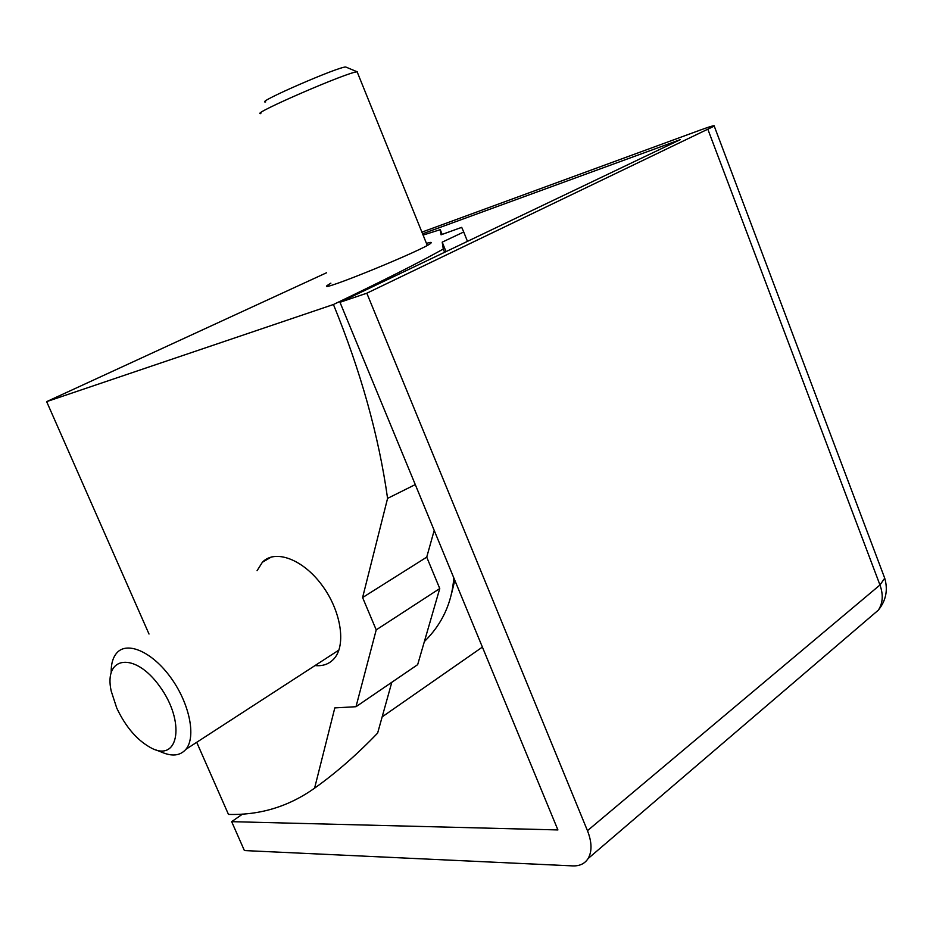 <?xml version="1.0" encoding="UTF-8"?>
<svg xmlns="http://www.w3.org/2000/svg" width="933" height="933" viewBox="0 0 933 933"><rect width="100%" height="100%" fill="white"/><g stroke="black" fill="none" stroke-linecap="round" stroke-linejoin="round"><path stroke-width="1.4" d="M242.545 814.089L231.664 821.67L244.388 850.558L572.757 865.894C579.661 866.139 584.769 863.701 588.093 858.57C592.163 851.467 591.954 842.184 587.463 830.685L366.821 293.207L714.235 126.095C715.098 125.045 710.48 126.352 700.391 130.025L421.903 232.13M382.145 716.882L482.396 647.094M422.579 233.798L680.39 139.588L339.985 302.292L366.821 293.207M231.664 821.67L557.911 829.938L339.985 302.292M155.741 749.864L161.199 751.975C171.929 756.745 180.162 755.858 185.912 749.304C196.35 736.965 189.574 703.494 170.926 677.813C152.406 651.957 127.296 640.901 116.87 652.867C112.951 657.322 111.05 663.83 111.179 672.401M116.753 708.089C125.978 727.53 137.734 740.965 152.021 748.406C179.101 761.958 185.27 721.302 159.823 686.536C134.9 651.351 103.376 655.864 111.19 691.038L116.753 708.089M425.518 637.589L431.501 617.005M451.49 593.866L454.803 580.291M260.843 113.593C248.376 115.086 350.4 70.85 357.164 71.888L357.432 72.552M265.683 101.919C253.368 103.586 341.583 65.24 345.921 67.083L346.166 67.176M391.813 682.28L377.632 733.093C357.012 754.552 335.997 772.921 314.584 788.175C288.775 806.52 260.062 815.279 228.468 814.416L196.711 742.306M426.451 243.373C430.463 242.195 431.967 242.09 430.988 243.047C426.521 248.679 316.52 293.603 327.203 285.486L330.877 283.154M326.585 272.751L46.65 401.633L333.431 304.508C382.32 281.113 418.94 262.616 443.292 249.041L442.207 242.148L463.724 231.99L461.707 227.36L441.052 234.801L440.248 229.67L423.104 235.081M333.431 304.508C360.733 371.206 378.775 435.828 387.58 498.385L415.278 484.589M443.292 249.041L444.598 252.295M442.149 234.416L440.248 229.67M46.65 401.633L149.012 634.032M387.58 498.385L362.599 597.552L376.221 629.88L355.998 706.713L334.807 707.902L314.584 788.175M315.016 665.567C322.9 666.337 329.244 664.051 334.061 658.71C346.516 644.96 340.988 610.322 321.628 584.711C302.432 558.902 274.92 549.047 262.383 562.249L257.076 570.704M376.221 629.88L439.758 588.548L417.669 664.646L355.998 706.713M362.599 597.552L426.731 557.141L439.758 588.548M442.207 242.148L446.021 251.618M463.724 231.99L467.468 241.355M434.195 530.399L426.731 557.141M883.808 575.801L884.717 578.18L879.971 584.991C883.458 594.822 882.898 603.208 878.315 610.17L870.921 616.503M707.949 129.524L879.971 584.991L587.463 830.685M588.093 858.57L878.315 610.17C886.012 600.63 888.146 589.971 884.717 578.18L714.235 126.095M338.912 650.068L185.912 749.304M424.352 641.601C442.149 624.107 451.969 602.846 453.8 577.854M345.921 67.083L357.409 71.899M427.267 245.402L357.164 71.888M327.203 285.486L327.46 286.128M262.383 562.249L271.433 556.966"/></g></svg>
